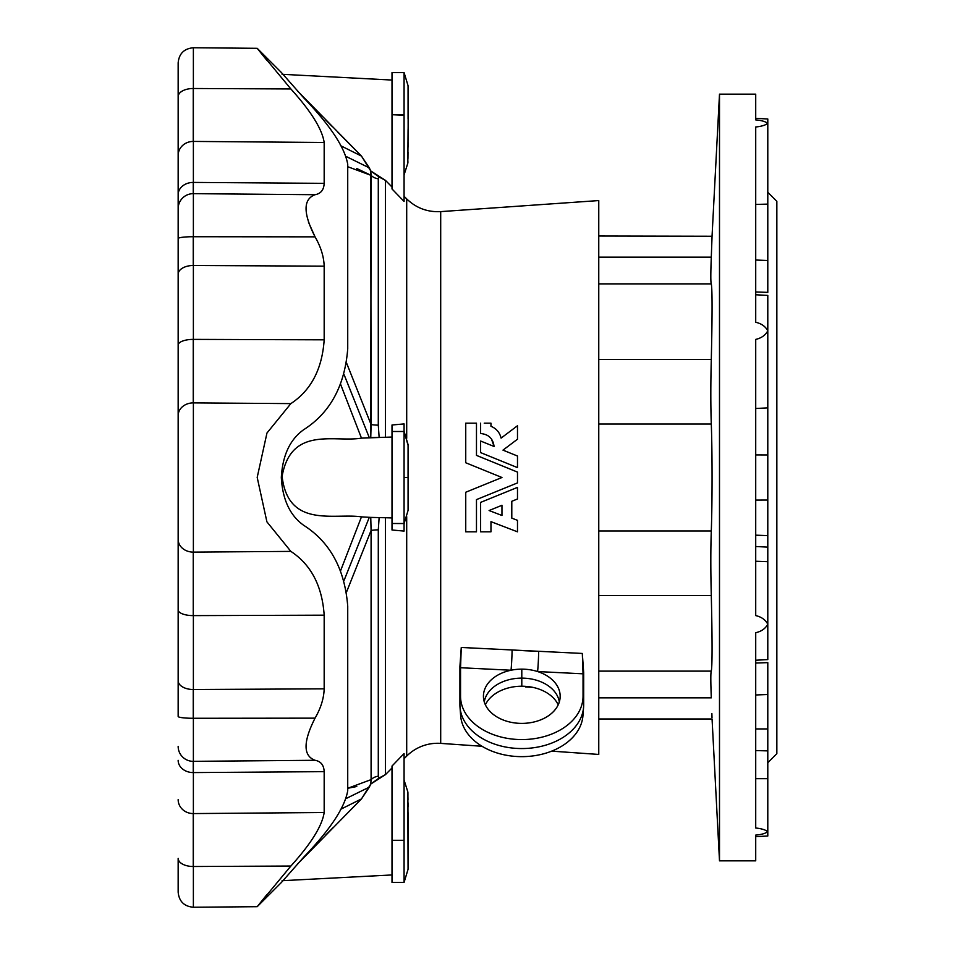 <?xml version="1.0" encoding="UTF-8"?>
<svg xmlns="http://www.w3.org/2000/svg" width="955" height="955" viewBox="0 0 955 955"><rect width="100%" height="100%" fill="white"/><g stroke="black" fill="none" stroke-linecap="round" stroke-linejoin="round"><path stroke-width="1.43" d="M324.175 339.825L193.376 339.383L324.175 339.825L324.175 266.159L193.376 265.49A15.089 8.81 180 0 0 193.244 265.49A15.089 8.81 180 0 0 178.155 274.3A15.089 8.81 0 0 1 193.244 265.49L193.244 236.721A15.089 1.826 180 0 0 178.155 238.559A15.089 1.826 0 0 1 193.244 236.721A15.089 1.826 0 0 1 193.376 236.721L193.376 193.662L193.376 236.721A15.089 1.826 180 0 0 193.244 236.721L193.244 265.49A15.089 8.81 0 0 1 193.376 265.49L193.376 236.721L315.055 236.852L308.405 222.014L315.055 236.852C303.069 213.251 303.069 199.201 315.055 194.713L193.376 193.662L315.055 194.713C320.832 193.674 323.864 189.89 324.175 183.348L193.376 182.417L324.175 183.348L324.175 142.486L193.376 141.424L324.175 142.486C322.181 129.176 311.079 111.329 290.869 88.958L193.376 88.493L193.376 193.662A15.089 14.982 180 0 0 193.244 193.65A15.089 14.982 0 0 1 193.376 193.662L193.376 182.417A15.089 12.26 180 0 0 193.244 182.417L193.244 193.65A15.089 14.982 180 0 0 178.155 208.632L178.155 539.408A15.089 12.702 0 0 0 193.244 552.109A15.089 12.702 0 0 0 193.376 552.109L290.869 551.393L266.911 521.836L257.193 477.405L266.97 433.021L290.869 403.607L193.376 402.891L193.376 339.383A15.089 5.742 180 0 0 193.244 339.383L193.244 402.891A15.089 12.702 0 0 1 193.376 402.891L193.376 552.109A15.089 12.702 180 0 1 193.244 552.109L193.244 615.617A15.089 5.742 0 0 0 193.376 615.617L193.376 718.279A15.089 1.826 180 0 1 193.244 718.279A15.089 1.826 0 0 0 193.376 718.279L193.376 689.51A15.089 8.81 180 0 1 193.244 689.51L193.244 718.279A15.089 1.826 180 0 1 178.155 716.441L178.155 96.646A15.089 8.153 0 0 1 193.244 88.493A15.089 8.153 0 0 1 193.376 88.493L193.376 47.75L193.376 88.493A15.089 8.153 180 0 0 193.244 88.493L193.244 141.424A15.089 13.955 0 0 1 193.376 141.424L193.376 88.493L290.869 88.958L257.193 48.311L281.319 72.449L303.762 97.888L281.319 72.449L257.193 48.311L290.869 88.958C311.079 111.329 322.181 129.176 324.175 142.486L324.175 183.348C323.864 189.89 320.832 193.674 315.055 194.713C303.069 199.201 303.069 213.251 315.055 236.852C320.832 246.868 323.864 256.632 324.175 266.159L324.175 339.825C322.181 369.024 311.079 390.285 290.869 403.607L266.97 433.021L257.193 477.405L266.911 521.836L290.869 551.393C311.079 564.715 322.181 585.976 324.175 615.175L324.175 688.841C323.864 698.368 320.832 708.133 315.055 718.148C303.069 741.784 303.069 755.823 315.055 760.287C320.832 761.326 323.864 765.11 324.175 771.652L324.175 812.514L193.376 813.576A15.089 13.955 180 0 1 193.244 813.576L193.244 866.507A15.089 8.153 0 0 0 193.376 866.507L193.376 813.576L193.376 907.25L193.376 866.507L290.869 866.042L193.376 866.507A15.089 8.153 180 0 1 193.244 866.507L193.244 813.576A15.089 13.955 0 0 0 193.376 813.576L324.175 812.514C322.181 825.824 311.079 843.671 290.869 866.042L257.193 906.689L290.869 866.042M324.175 812.514L324.175 771.652L193.376 772.583A15.089 12.26 180 0 1 193.244 772.583A15.089 12.26 180 0 1 178.155 760.323A15.089 12.26 0 0 0 193.244 772.583L193.244 761.35A15.089 14.982 180 0 1 178.155 746.368A15.089 14.982 0 0 0 193.244 761.35A15.089 14.982 0 0 0 193.376 761.338L193.376 718.279L315.055 718.148L193.376 718.279L193.376 761.338A15.089 14.982 180 0 1 193.244 761.35L193.244 772.583A15.089 12.26 0 0 0 193.376 772.583L193.376 761.338L315.055 760.287C303.069 755.823 303.069 741.784 315.055 718.148C320.832 708.133 323.864 698.368 324.175 688.841L324.175 615.175C322.181 585.976 311.079 564.715 290.869 551.393L193.376 552.109L193.376 402.891L290.869 403.607M755.715 728.94L767.796 728.94L767.796 694.488L755.715 694.977L767.796 694.488L767.796 750.881L755.715 750.57L767.796 750.881L767.796 778.671L755.715 778.671L767.796 778.671L767.796 728.94L755.715 728.94M755.715 535.17L767.796 535.624L767.796 500.026L755.715 500.074L767.796 500.026L767.796 295.405L755.715 294.773L767.796 295.405L767.796 330.8C765.409 335.253 761.374 338.118 755.715 339.407L755.715 615.593C761.362 616.87 765.385 619.735 767.796 624.2L767.796 561.695L755.715 561.254L767.796 561.695L767.796 547.12L755.715 546.511L767.796 547.12L767.796 535.624L755.715 535.17M767.796 260.512L755.715 260.023L767.796 260.512L767.796 292.373L755.715 291.955L767.796 292.373L767.796 118.981L755.715 118.348L755.715 117.119L755.715 118.348M767.796 831.65L767.796 778.671L767.796 831.65C765.409 833.476 761.374 834.622 755.715 835.1L755.715 860.837L719.497 860.837L719.497 94.163L712.06 236.028L719.497 94.163L719.497 860.837L755.715 860.837L755.715 835.1C761.374 834.622 765.409 833.476 767.796 831.65C765.397 829.8 761.374 828.582 755.715 828.009C761.374 828.582 765.397 829.8 767.796 831.65L767.796 836.019L755.715 836.652M755.715 109.264L755.715 119.9C761.362 120.378 765.385 121.524 767.796 123.35C765.421 125.201 761.398 126.418 755.715 126.991L755.715 322.289C761.374 323.542 765.397 326.371 767.796 330.8L767.796 407.881L755.715 408.489L767.796 407.881L767.796 454.962M776.845 753.686L767.796 762.735L776.845 753.686L776.845 201.314L776.845 753.686L776.845 201.314L767.796 192.265M406.699 198.903L404.072 196.288L406.699 198.903L406.699 438.297L406.699 198.903C416.201 208.059 427.53 212.297 440.697 211.616L440.697 743.384L482.024 746.273L440.697 743.384L440.697 211.616L598.761 200.562L598.761 754.438L551.68 751.143L598.761 754.438L598.761 718.972L712.06 718.972L719.497 860.837M476.473 455.392L476.473 423.172L465.742 423.172L465.742 462.757L501.96 477.5L465.742 492.243L465.742 531.828L476.473 531.828L476.473 499.608L476.473 531.828L465.742 531.828L465.742 492.243L501.96 477.5L465.742 462.757L465.742 423.172L476.473 423.172L476.473 455.392L517.491 472.092L517.491 482.908L476.473 499.608L517.491 482.908L517.491 472.092L476.473 455.392L517.491 472.092M459.916 666.459L461.265 647.466L582.323 653.447L583.672 672.583L582.323 653.447L583.039 673.812L537.605 671.556A38.367 27.122 180 0 1 550.844 713.994A38.367 27.122 180 0 1 489.533 710.938A38.367 27.122 180 0 1 511.032 670.231L460.549 667.724L461.265 647.466L459.916 666.459L459.916 704.802L460.549 667.724L460.549 696.267A61.239 43.309 0 0 0 521.8 739.576A61.239 43.309 0 0 0 583.039 696.267L583.039 673.812L583.672 704.802L583.672 672.583L583.672 704.802L583.039 696.267A61.239 43.309 180 0 1 521.8 739.576A61.239 43.309 180 0 1 460.549 696.267L459.916 704.802L459.916 666.459M532.783 687.349L525.465 686.92M517.491 531.828L490.966 521.657L517.491 531.828L490.966 521.657L490.966 531.828L480.616 531.828L480.616 502.39L517.491 487.384L517.491 498.976L511.796 501.291L511.796 518.147L517.491 520.332L517.491 531.828L517.491 520.332L511.796 518.147L511.796 501.291L517.491 498.976L517.491 487.384L480.616 502.39L517.491 487.384L480.616 502.39L480.616 531.828L490.966 531.828L490.966 521.657L517.491 531.828M490.966 426.276C496.337 428.52 499.716 432.472 501.089 438.106L517.491 425.751L501.089 438.106C499.716 432.472 496.337 428.52 490.966 426.276C496.337 428.52 499.716 432.472 501.089 438.106L517.491 425.751L517.491 439.205L502.987 450.127L517.491 439.205L517.491 425.751L501.089 438.106C499.716 432.472 496.337 428.52 490.966 426.276L490.966 423.172L490.966 426.276M511.689 443.574L502.987 450.127L517.491 456.024L502.987 450.127L517.491 439.205M491.527 439.109L494.069 446.486L480.616 441.019L494.069 446.486L480.616 441.019L480.616 452.61L517.491 467.616L517.491 456.024L517.491 467.616L480.616 452.61L517.491 467.616L480.616 452.61L480.616 441.019L494.069 446.486L491.479 439.037M755.715 204.43L767.796 204.119L755.715 204.43M755.715 660.227L767.796 659.595L767.796 624.2C765.421 628.617 761.398 631.458 755.715 632.711L755.715 828.009L755.715 632.711C761.398 631.458 765.421 628.617 767.796 624.2L767.796 652.408M767.796 454.974L755.715 454.926L767.796 454.974L767.796 624.2C765.385 619.735 761.362 616.87 755.715 615.593L755.715 339.407C761.374 338.118 765.409 335.253 767.796 330.8C765.397 326.371 761.374 323.542 755.715 322.289L755.715 126.991C761.398 126.418 765.421 125.201 767.796 123.35L767.796 260.5M755.715 663.045L767.796 662.627L767.796 694.488L767.796 662.627L755.715 663.045M711.296 697.842C712.323 725.824 712.323 725.824 711.296 697.842L598.761 697.842L711.296 697.842C710.663 681.154 710.663 672.248 711.296 671.126C712.323 665.742 712.323 640.53 711.296 595.49C710.663 570.78 710.663 549.28 711.296 530.98L598.761 530.98L711.296 530.98C712.311 502.449 712.323 452.694 711.296 424.02L598.761 424.02L711.296 424.02C710.663 405.78 710.663 384.268 711.296 359.51L598.761 359.51L711.296 359.51C712.323 314.565 712.323 289.353 711.296 283.874L598.761 283.874L711.296 283.874C710.663 282.776 710.663 273.87 711.296 257.158L598.761 257.158L711.296 257.158L712.06 236.028L711.296 257.158C710.663 273.87 710.663 282.776 711.296 283.874C712.323 289.353 712.323 314.565 711.296 359.51C710.663 384.268 710.663 405.78 711.296 424.02C712.323 452.694 712.311 502.449 711.296 530.98C710.663 549.28 710.663 570.78 711.296 595.49C712.323 640.53 712.323 665.742 711.296 671.126C710.663 672.248 710.663 681.154 711.296 697.842C712.323 725.824 712.323 725.824 711.296 697.842L711.284 697.723M712.012 717.587L711.869 713.504M711.869 241.484L712 237.962M712.06 236.255L598.761 236.028L598.761 200.574L598.761 754.438M440.697 743.384A43.763 43.763 0 0 0 406.699 756.097A43.763 43.763 0 0 1 440.697 743.384M406.699 516.703L406.699 756.097L406.699 516.703M408.072 118.623L408.06 85.723A6.04 6.04 0 0 1 408.06 87.526A6.04 6.04 0 0 0 408.06 85.723L404.072 72.556L392.004 72.556L392.004 188.947L404.072 201.445L404.072 115.245L404.072 201.445L392.004 188.947L392.004 114.707L404.072 114.707L404.072 72.556L408.06 85.723L408.143 119.733M392.004 187.013L385.486 180.4L385.486 437.271L392.004 437.044L385.486 437.271L385.486 180.4L392.004 187.013M392.004 424.999L404.072 423.913L404.072 431.445L404.072 423.913L392.004 424.999L392.004 523.507L404.072 523.507L404.072 431.493L392.004 431.493L392.004 424.999M404.072 520.165L404.072 523.555L392.004 523.507L392.004 530.001L404.072 531.087L404.072 523.555L404.072 531.087L392.004 530.001L392.004 431.493L404.072 431.493M392.004 517.956L385.486 517.729L385.486 774.601L392.004 767.987L385.486 774.601L385.486 517.729L392.004 517.956M392.004 766.053L404.072 753.555L404.072 839.755L404.072 753.555L392.004 766.053L392.004 882.444L404.072 882.444L404.072 840.293L392.004 840.293L392.004 766.053M356.776 786.514L347.727 788.281L371.089 779.626L371.089 530.443L346.653 591.766L371.089 530.443L370.755 517.395L385.486 517.729L379.135 517.61L378.287 529.846L378.287 776.224L379.135 777.979L385.486 774.601L370.755 784.067L361.468 798.917L340.505 809.374L361.468 798.917L297.375 864.203L361.468 798.917L369.322 787.111L346.343 798.428L369.322 787.111L370.755 784.067L371.089 779.626A12.069 11.89 180 0 1 378.287 776.224L378.287 529.846A12.069 2.089 0 0 0 371.089 530.443L371.089 779.626L347.727 788.281L356.776 786.514M407.916 162.135L407.821 163.162A6.04 6.04 0 0 1 407.821 163.174L407.845 161.132L407.821 163.174A6.04 6.04 0 0 0 407.821 163.15A6.04 6.04 0 0 0 407.845 161.132M407.916 162.147A6.04 6.04 0 0 1 407.821 163.162L408.072 129.546M371.089 175.374A12.069 11.89 180 0 0 378.287 178.776L379.135 177.021L370.755 170.933L371.089 424.557L346.653 363.234L371.089 424.557A12.069 2.089 180 0 0 378.287 425.154L378.287 178.776A12.069 11.89 0 0 1 371.089 175.374L370.755 170.933L369.322 167.889L346.343 156.572L369.322 167.889L361.468 156.083L340.505 145.626L361.468 156.083L297.375 90.797L361.468 156.083L370.755 170.933L385.486 180.4L379.135 177.021L378.287 178.776L378.287 425.154L379.135 437.39L385.486 437.271L361.468 438.13L340.505 384.053L361.468 438.13C334.954 442.654 291.06 425.524 282.107 476.354C288.171 528.831 334.465 512.859 361.468 516.87C334.465 512.859 288.171 528.831 282.107 476.354C291.06 425.524 334.954 442.654 361.468 438.13L369.322 437.712L344.146 374.754L369.322 437.712L370.755 437.605L371.089 175.374L347.727 166.719L371.089 175.374L356.74 168.486M328.245 122.503L332.519 126.812M404.072 115.245L392.004 114.707M352.132 146.64L337.652 132.005M331.313 125.606L325.488 119.721M321.572 115.77L304.072 97.852M404.072 101.063L404.072 114.707M408.06 85.723L408.06 87.526M408.143 445.663L408.072 444.612A6.04 6.04 89.9 0 1 408.143 445.627A6.04 6.04 -90.1 0 0 408.072 444.612L408.072 510.388A6.04 6.04 -89.9 0 0 408.143 509.373A6.04 6.04 90.1 0 1 408.072 510.388L408.119 477.5L404.072 477.5L408.06 477.5L408.072 444.612L404.072 431.314L408.143 445.651L408.143 509.337M340.505 570.947L361.468 516.87L370.755 517.395L361.468 516.87L340.505 570.947M344.146 580.246L369.322 517.288L344.146 580.246M379.135 437.39L378.287 425.154A12.069 2.089 -0 0 1 371.089 424.557L370.755 437.605L379.135 437.39M378.287 529.846L379.135 517.61L370.755 517.395L371.089 530.443A12.069 2.089 180 0 1 378.287 529.846M408.06 869.277L404.072 882.444L408.06 869.277L407.821 791.826A6.04 6.04 0 0 0 407.821 791.826A6.04 6.04 0 0 1 407.821 791.85A6.04 6.04 0 0 1 407.845 793.868A6.04 6.04 0 0 0 407.821 791.838L408.06 867.474A6.04 6.04 0 0 1 408.06 869.277A6.04 6.04 0 0 0 408.06 867.474L408.119 868.358L408.06 867.474M408.072 825.454L407.821 791.838L404.072 780.092M331.66 829.047L325.846 834.909M282.083 880.701L392.004 874.947L392.004 840.293L404.072 840.293M328.329 832.414L333.056 827.639M379.135 777.979L378.287 776.224A12.069 11.89 -0 0 0 371.089 779.626L370.755 784.067L379.135 777.979M711.296 671.126L598.761 671.126L711.296 671.126M711.296 595.49L598.761 595.49L711.296 595.49M767.796 123.35C765.385 121.524 761.362 120.378 755.715 119.9L755.715 94.163L719.497 94.163M511.032 687.302A38.367 27.122 0 0 0 485.379 704.802A38.367 27.122 180 0 1 511.032 687.302A38.367 27.122 180 0 1 521.8 686.215A38.367 27.122 180 0 1 537.605 688.627A38.367 27.122 180 0 1 558.209 704.802A38.367 27.122 0 0 0 537.605 688.627A38.367 27.122 0 0 0 521.8 686.215L521.8 678.122A37.734 26.68 180 0 1 559.308 701.949A37.734 26.68 0 0 0 521.8 678.122L521.8 669.145A38.367 27.122 0 0 0 511.032 670.231A38.367 27.122 0 0 0 483.481 697.687A38.367 27.122 0 0 0 521.8 723.389A38.367 27.122 0 0 0 560.108 697.687A38.367 27.122 0 0 0 537.605 671.556A38.367 27.122 0 0 0 521.8 669.145L521.8 678.122A37.734 26.68 0 0 0 484.281 701.949A37.734 26.68 180 0 1 521.8 678.122L521.8 686.215A38.367 27.122 0 0 0 511.032 687.302M583.039 713.337L583.338 709.374L583.039 713.337A61.239 43.309 180 0 1 521.8 756.647A61.239 43.309 180 0 1 460.549 713.337M459.916 704.802A61.872 43.751 0 0 0 521.8 748.553A61.872 43.751 0 0 0 583.672 704.802A61.872 43.751 180 0 1 583.589 707.094A61.872 43.751 180 0 1 521.8 748.553A61.872 43.751 180 0 1 460 707.094A61.872 43.751 180 0 1 459.916 704.802M460 707.094L460.632 715.605A61.239 43.309 0 0 0 521.8 756.647A61.239 43.309 0 0 0 582.956 715.605L583.589 707.094M491.371 648.946L461.265 647.466L460.549 667.724L511.032 670.231A15.089 0.752 92.8 0 0 512.083 649.973L491.371 648.946M525.465 650.773L512.083 649.973A15.089 0.752 -87.2 0 1 511.032 670.231A38.367 27.122 180 0 1 521.8 669.145A38.367 27.122 180 0 1 537.605 671.556A15.089 0.752 92.8 0 0 538.656 651.286L525.465 650.773M537.605 671.556L583.039 673.812L582.323 653.447L538.656 651.286A15.089 0.752 -87.2 0 1 537.605 671.556M303.762 97.888C330.144 125.296 344.791 147.416 347.727 164.272C344.791 147.416 330.144 125.296 303.762 97.888M303.762 429.655C290.045 439.372 282.561 455.32 281.319 477.5C282.561 499.68 290.045 515.628 303.762 525.346C330.144 542.201 344.791 569.168 347.727 606.222C344.791 569.168 330.144 542.201 303.762 525.346C290.045 515.628 282.561 499.68 281.319 477.5C282.561 455.32 290.045 439.372 303.762 429.655C330.144 412.799 344.791 385.832 347.727 348.778C344.791 385.832 330.144 412.799 303.762 429.655M178.155 858.354A15.089 8.153 0 0 0 193.244 866.507A15.089 8.153 180 0 1 178.155 858.354L178.155 892.161C179.062 901.389 184.136 906.414 193.376 907.25L257.193 906.689L281.319 882.551L303.762 857.113C330.144 829.704 344.791 807.584 347.727 790.728C344.791 807.584 330.144 829.704 303.762 857.113L281.606 882.229M347.727 790.728L347.727 606.222L347.727 790.728M347.727 348.778L347.727 164.272L347.727 348.778M259.748 903.49L266.887 894.644M259.688 51.439L267.006 60.499M178.155 155.39L178.155 208.632A15.089 14.982 0 0 1 193.244 193.65L193.244 182.417A15.089 12.26 180 0 0 178.155 194.677A15.089 12.26 0 0 1 193.244 182.417A15.089 12.26 0 0 1 193.376 182.417L193.376 141.424A15.089 13.955 180 0 0 193.244 141.424A15.089 13.955 180 0 0 178.155 155.39A15.089 13.955 0 0 1 193.244 141.424L193.244 88.493A15.089 8.153 180 0 0 178.155 96.646L178.155 155.39M257.193 48.311L193.376 47.75C184.136 48.586 179.062 53.611 178.155 62.839L178.155 96.646M193.376 339.383L193.376 402.891A15.089 12.702 180 0 0 193.244 402.891L193.244 339.383A15.089 5.742 0 0 1 193.376 339.383L193.376 265.49L193.376 339.383M315.055 236.852L193.376 236.721L193.376 265.49L324.175 266.159C323.864 256.632 320.832 246.868 315.055 236.852M178.155 345.125A15.089 5.742 0 0 1 193.244 339.383A15.089 5.742 180 0 0 178.155 345.125M178.155 415.592A15.089 12.702 0 0 1 193.244 402.891A15.089 12.702 180 0 0 178.155 415.592M193.376 615.617L324.175 615.175L193.376 615.617A15.089 5.742 180 0 1 193.244 615.617A15.089 5.742 180 0 1 178.155 609.875L178.155 716.441A15.089 1.826 0 0 0 193.244 718.279L193.244 689.51A15.089 8.81 180 0 1 178.155 680.7A15.089 8.81 0 0 0 193.244 689.51A15.089 8.81 0 0 0 193.376 689.51L324.175 688.841L193.376 689.51L193.376 615.617M193.244 615.617L193.244 552.109A15.089 12.702 180 0 1 178.155 539.408L178.155 609.875A15.089 5.742 0 0 0 193.244 615.617M193.376 772.583L193.376 813.576L193.376 772.583L324.175 771.652C323.864 765.11 320.832 761.326 315.055 760.287L193.376 761.338L193.376 772.583M178.155 799.61A15.089 13.955 0 0 0 193.244 813.576A15.089 13.955 180 0 1 178.155 799.61M501.96 505.291L501.96 515.485L501.96 505.291L489.091 510.531L501.96 505.291L501.96 515.485L489.091 510.531L501.96 515.485L489.091 510.531L501.96 505.291M511.796 518.147L511.796 501.291M476.473 499.608L517.491 482.908M484.221 423.172L490.966 423.172L484.221 423.172M494.069 446.486C493.067 438.584 488.578 434.262 480.616 433.522L480.616 423.172L480.616 433.522C488.578 434.262 493.067 438.584 494.069 446.486M517.491 456.024L502.987 450.127M406.699 756.097L404.072 758.712M408.143 126.024L407.821 163.15M408.119 135.491L408.095 139.155M408.083 142.462L408.048 147.166M408.012 152.251L407.952 158.506M408.143 129.546L408.119 87.156M408.143 116.856L408.143 113.609M408.143 112.726L408.143 112.117M408.143 110.84L408.143 109.192M408.143 107.581L408.131 106.709M408.131 105.707L408.131 95.966M408.131 92.038L408.131 90.379M408.131 88.075L408.119 87.335M282.083 74.299L392.004 80.053M404.072 174.908L407.821 163.174M408.072 508.561L408.143 509.397M408.072 446.439L408.143 445.603M404.072 523.686L408.072 510.376L404.072 523.686M408.131 867.092L408.083 812.717M408.048 806.987L408.012 802.749M407.988 799.681L407.964 798.105M407.964 797.413L407.952 796.554M407.94 795.467L407.916 792.841M408.143 825.454L408.143 827.149M408.143 836.377L408.119 868.358"/></g></svg>
